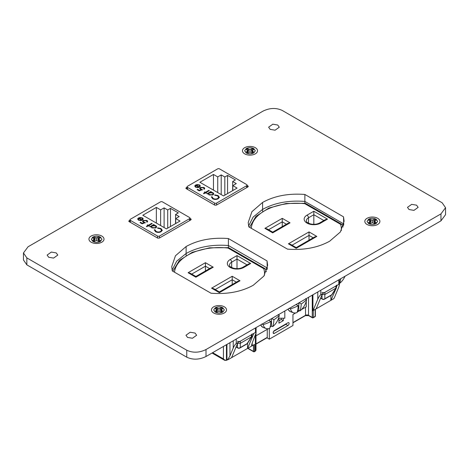 <?xml version="1.0" encoding="UTF-8"?>
<svg xmlns="http://www.w3.org/2000/svg" width="469" height="469" viewBox="0 0 469 469"><rect width="100%" height="100%" fill="white"/><g stroke="black" fill="none" stroke-linecap="round" stroke-linejoin="round"><path stroke-width="0.7" d="M267.049 260.916L228.409 238.551C212.099 237.296 198.006 239.958 186.123 246.524L175.453 255.775L171.736 266.621L172.311 270.941L210.997 293.213C227.26 294.462 241.342 291.812 253.237 285.269L263.918 276.048L267.641 265.284L267.049 260.916L267.26 268.766L267.049 267.881L228.409 245.516C212.099 244.267 198.006 246.923 186.123 253.489L176.678 261.157L172.105 270.103L176.678 261.157L186.123 253.489L186.123 255.371M343.513 216.825L304.879 194.459C288.57 193.21 274.471 195.872 262.587 202.438L251.917 211.689L248.207 222.535L248.775 226.849L287.462 249.127C303.73 250.376 317.812 247.726 329.701 241.183L340.388 231.962L344.105 221.192L343.513 216.825L343.73 224.674L343.513 223.795L304.879 201.43C288.57 200.175 274.471 202.837 262.587 209.403L253.143 217.071L248.576 226.011L253.143 217.071L262.587 209.403L262.587 211.226M267.049 269.646L267.049 267.881L228.409 245.516L228.409 247.691M343.513 225.56L343.513 223.795L304.879 201.43L304.879 203.294M308.532 297.311L308.532 315.315L312.266 317.466A0.709 0.41 0 0 0 313.274 317.466L313.274 310.501L333.529 298.806L334.227 298.044L338.811 287.063L339.433 284.765L339.433 279.465M252.205 343.015L252.205 345.759L251.577 345.313L252.205 343.015L256.097 332.879L255.47 332.439L253.835 333.377L247.55 348.444L254.479 344.445L254.479 351.41L255.359 350.906L255.359 335.452M247.55 343.285L247.55 348.444L228.268 359.576L227.875 359.447L228.268 359.576M212.029 353.022L224.587 360.274L223.432 358.885L212.656 352.665M336.519 285.644L336.414 287.761L330.891 300.33L330.891 295.482M253.835 333.377L236.241 343.537C235.239 344.293 234.23 345.788 233.228 348.027L229.957 355.86L227.875 359.447A2.134 1.231 180 0 0 226.943 359.764L226.943 344.416M312.934 294.767L312.934 310.836L317.783 299.204C318.791 296.971 319.794 295.476 320.802 294.72L338.811 284.32L339.433 284.765M226.451 344.697L226.451 360.045A0.709 0.41 60 0 1 226.304 360.374L226.791 360.086A0.709 0.41 -120 0 0 226.943 359.764L226.451 360.045C225.448 360.456 224.44 360.069 223.432 358.885L223.432 346.439M237.877 342.593L231.592 357.659M336.519 286.84L337.176 285.263M322.432 293.776L316.153 308.842M313.274 310.501L312.934 310.836M343.044 227.019L342.581 225.39A2.134 1.712 161.6 0 0 340.558 224.317A45.042 26.006 180 0 1 341.309 230.578M313.825 224.323L313.825 211.238L327.497 219.129L325.369 219.639L319.594 222.974C317.032 224.329 314.013 224.645 310.531 223.936C305.266 222.036 306.796 221.403 306.286 220.87A7.533 4.35 180 0 1 308.496 217.798L313.825 214.72L323.856 220.512M264.909 228.362L267.043 228.872L272.7 232.137L287.913 223.355L290.047 222.845L272.7 232.859C272.7 231.921 272.7 231.921 272.7 232.859L264.909 228.362L282.256 218.349L290.047 222.845M282.256 226.621L282.256 218.349M288.412 243.816L290.546 244.326L296.203 247.591L314.681 236.927L316.815 236.417L296.203 248.312C296.203 247.374 296.203 247.374 296.203 248.312L288.412 243.816L309.024 231.915L309.024 240.192M321.922 292.334A2.134 1.231 0 0 0 324.935 292.334L335.892 286.002A2.134 1.231 0 0 0 336.519 285.134M266.316 271.78L265.765 269.739A2.134 1.712 161.6 0 0 263.742 268.667A45.042 26.006 180 0 1 264.457 275.268M205.44 262.699L213.231 267.195L211.097 267.705L195.884 276.487L190.226 273.222L188.092 272.712L205.44 262.699L205.44 270.971M237.009 268.673L237.009 255.587L250.681 263.478L248.547 263.988L242.778 267.324A2.134 1.231 60 0 1 243.845 267.43A9.667 5.581 180 0 1 230.173 267.43A9.667 5.581 180 0 1 230.173 259.533L237.009 255.587M232.208 284.542L232.208 276.264L239.999 280.767L219.386 292.662C219.386 291.724 219.386 291.724 219.386 292.662L211.595 288.165L232.208 276.264M278.785 317.49L278.785 318.222L284.818 318.222L284.818 311M278.785 314.482L278.785 314.939M320.644 298.073A2.134 2.134 0 0 0 321.148 298.477L322.361 299.175A2.134 1.231 -60 0 1 322.015 298.753A2.134 1.899 0 0 0 324.841 298.753L331.689 294.796L335.986 288.107L324.841 294.538L322.015 294.538M213.231 267.195L195.884 277.208C195.884 276.27 195.884 276.27 195.884 277.208L188.092 272.712M239.999 280.767L237.865 281.277L219.386 291.941L213.729 288.675L211.595 288.165M237.361 341.151A2.134 1.231 0 0 0 240.374 341.151L251.337 334.825A2.134 1.231 0 0 0 251.959 333.951M324.841 294.538L324.841 298.753A2.134 1.231 60 0 1 324.495 299.175L331.343 295.224A2.134 1.231 -120 0 0 331.689 294.796A2.134 1.09 32.7 0 0 332.07 294.526L336.414 287.761M251.959 334.461L251.959 336.214L251.425 336.924L240.28 343.361L237.455 343.361M236.083 346.89A2.134 2.134 0 0 0 236.587 347.3L237.801 347.998A2.134 1.231 -60 0 1 237.455 347.57A2.134 1.899 0 0 0 240.28 347.57A2.134 1.231 60 0 1 239.935 347.998L246.782 344.041A2.134 1.231 -120 0 0 247.134 343.619A2.134 1.09 32.7 0 0 247.515 343.349L251.853 336.578M287.919 325.527A1.688 0.973 -60 0 0 289.027 324.038A1.688 0.973 -60 0 0 288.763 322.69A1.688 0.973 -60 0 0 287.919 322.772L274.347 330.61A1.688 0.973 120 0 0 273.245 332.099A1.688 0.973 120 0 0 273.503 333.447A1.688 0.973 120 0 0 274.347 333.365L287.919 325.527L285.861 324.337A1.688 0.973 120 0 0 286.682 323.487M269.323 328.493L269.323 339.169L292.949 325.527L292.949 314.5L295.658 312.934M297.229 312.032L299.609 310.654M301.473 309.575L306.269 306.808L306.269 301.127M306.269 299.292L306.269 298.612M283.323 318.222L283.323 320.638L278.949 323.164L278.949 318.222M255.998 333.6L255.998 335.833L268.332 328.71M273.527 331.46L285.861 324.337M278.949 320.784L281.259 319.448L281.259 318.222M269.323 339.169L267.26 337.979L267.26 329.332M283.323 320.638L281.259 319.448M305.53 298.712L306.597 299.544A11.555 6.672 120 0 1 300.078 310.841L298.817 310.337A11.819 6.824 -60 0 1 297.422 311.299M299.105 302.751L301.25 303.988A38.376 22.154 -120 0 1 300.078 310.841M298.817 302.915L298.817 310.337M306.597 299.544A38.376 22.154 180 0 1 301.25 303.988M296.091 304.492L298.231 305.729A38.376 22.154 60 0 1 297.059 312.583A11.555 6.672 -60 0 1 293.436 312.741A11.555 6.672 -60 0 1 290.54 308.819A38.376 22.154 0 0 0 298.231 305.729M289.092 308.203L290.54 308.819M288.072 309.124A12.088 6.976 120 0 0 290.012 311.457A12.088 6.976 120 0 0 290.686 311.768L293.436 312.741M278.205 314.488L279.272 315.32A11.555 6.672 120 0 1 272.753 326.617L271.492 326.113A11.819 6.824 -60 0 1 270.103 327.075M271.78 318.527L273.925 319.764A38.376 22.154 -120 0 1 272.753 326.617M271.492 318.691L271.492 326.113M279.272 315.32A38.376 22.154 180 0 1 273.925 319.764M268.766 320.268L270.906 321.505A38.376 22.154 60 0 1 269.734 328.359A11.555 6.672 -60 0 1 266.111 328.517A11.555 6.672 -60 0 1 263.215 324.595A38.376 22.154 0 0 0 270.906 321.505M261.766 323.979L263.215 324.595M260.746 324.9A12.088 6.976 120 0 0 262.687 327.233A12.088 6.976 120 0 0 263.361 327.544L266.111 328.517M339.433 283.159L339.744 283.282A11.555 6.672 120 0 0 345.008 276.253M339.744 283.282A38.376 22.154 -120 0 0 340.717 278.727M56.221 252.902L51.314 252.07L47.123 255.077L48.682 257.252L53.595 258.085L57.787 255.077L56.221 252.902M277.724 125.018L272.817 124.185L268.626 127.193L270.185 129.368L275.098 130.2L279.29 127.193L277.724 125.018M195.075 333.066L190.168 332.234L185.976 335.241L187.536 337.422L192.448 338.249L196.64 335.241L195.075 333.066M416.578 205.182L411.671 204.355L407.479 207.362L409.038 209.537L413.951 210.37L418.143 207.362L416.578 205.182M440.96 213.887L445.55 207.703L442.15 202.778L282.238 110.45C276.147 107.624 269.734 107.852 262.998 111.135L28.04 246.788L23.45 252.973L26.85 257.897L186.762 350.22C192.853 353.051 199.266 352.823 206.008 349.534L440.96 213.887L440.96 220.852L445.55 214.667L445.55 207.703M187.084 187.219L186.222 187.717L186.164 188.62L214.82 205.164L216.385 205.135L247.943 186.914L248.001 186.011L247.081 185.478M248.294 186.433L248.001 186.011L248.001 186.879M185.871 188.204L186.164 188.62M129.983 220.19L129.122 220.682L129.069 221.591L157.725 238.135L159.29 238.1L190.848 219.879L190.901 218.976L189.986 218.448M191.2 219.398L190.901 218.976L190.901 219.844M128.77 221.169L129.069 221.591M376.12 219.222C373.605 218.021 371.09 218.021 368.575 219.222L367.022 221.397L368.575 223.572C371.09 224.774 373.605 224.774 376.12 223.572L377.674 221.397L376.12 219.222M222.787 307.746C220.272 306.55 217.757 306.55 215.248 307.746L213.688 309.921L215.248 312.102C217.757 313.298 220.272 313.298 222.787 312.102L224.346 309.921L222.787 307.746M100.425 237.097C97.91 235.901 95.395 235.901 92.88 237.097L91.326 239.278L92.88 241.453C95.395 242.655 97.91 242.655 100.425 241.453L101.978 239.278L100.425 237.097M253.752 148.573C251.243 147.377 248.728 147.377 246.213 148.573L244.654 150.754L246.213 152.929C248.728 154.125 251.243 154.125 253.752 152.929L255.312 150.754L253.752 148.573M228.409 238.551L228.409 245.516C212.099 244.267 198.006 246.923 186.123 253.489L186.123 246.524M23.45 252.973L23.45 259.943L26.85 264.862L186.762 357.19C192.853 360.016 199.266 359.787 206.008 356.504L440.96 220.852M304.879 194.459L304.879 201.43C288.57 200.175 274.471 202.837 262.587 209.403L262.587 202.438M246.676 185.706A1.401 0.809 180 0 0 247.081 185.132A1.401 0.809 180 0 0 246.676 184.563L219.556 168.904A1.401 0.809 180 0 0 217.581 168.904L187.494 186.275A1.401 0.809 0 0 0 187.084 186.85A1.401 0.809 0 0 0 187.494 187.418L214.609 203.077A1.401 0.809 0 0 0 216.59 203.077L246.676 185.706L246.676 187.647M194.741 186.099L195.684 184.856L199.108 186.832L199.706 186.017L199.12 185.214L196.904 184.868L196.704 184.499L199.53 184.909L200.351 185.953L199.483 187.16L197.766 187.641L195.555 187.19L194.77 185.865L195.684 185.149L199.108 186.832M205.955 192.571L206.624 192.958L206.155 193.228L205.486 192.841L203.939 193.732L203.47 193.463L205.012 192.571L204.343 192.184L204.812 191.915L205.486 192.302L208.84 190.361L209.309 190.631L205.955 192.571L206.372 193.105M212.14 196.839L213.172 198.446C214.673 199.196 216.186 199.214 217.71 198.498L218.618 197.261L217.569 195.866L214.825 195.292L214.726 194.875L218.103 195.555L219.345 197.332L218.144 198.792C216.279 199.677 214.433 199.659 212.604 198.739L211.413 196.787L212.14 196.839L212.129 197.197M211.367 197.103L211.413 196.787L212.123 197.127L213.172 198.733C214.673 199.489 216.186 199.507 217.71 198.792L218.613 197.402M213.459 174.445L217.733 176.907L221.204 174.908L224.821 176.995L227.588 175.4L235.426 179.926L232.665 181.526L236.282 183.614L232.812 185.618L237.085 188.081L223.514 195.919L199.888 182.277L213.459 174.445L213.459 190.115M212.961 194.963L208.981 194.94L208.207 193.597L207.497 194.008L207.028 193.732L210.857 191.528L211.326 191.798L210.663 192.179L212.955 192.659L213.788 193.814L212.961 194.963M200.867 187.758L200.374 188.397L200.972 189.154L202.397 189.664L199.243 190.865L197.091 189.628L197.631 189.318L199.413 190.344L201.072 189.711L199.647 188.474L200.415 187.471L204.085 187.465L204.754 188.362L204.208 189.236L203.739 188.966L204.038 188.45L203.523 187.758L200.867 187.758M195.684 184.856L195.684 185.149M199.53 184.909L200.339 186.105M196.704 184.792L199.53 185.202M199.108 187.125L199.694 186.158M208.84 190.361L209.063 190.777M205.486 192.302L208.84 190.654M204.812 191.915L205.486 192.589M205.012 192.571L203.722 193.609M219.345 197.619L218.103 195.843L214.726 195.163M217.71 198.498L217.71 198.792M217.733 192.583L217.733 176.907M221.204 174.908L221.204 194.582M232.812 190.549L232.812 185.618M232.665 190.637L232.665 181.526M227.588 193.568L227.588 175.4M224.821 176.995L224.821 195.168M213.776 193.961L212.955 192.952L210.663 192.179M212.955 192.659L212.955 192.952M211.073 191.944L210.857 191.528M207.28 193.879L210.857 191.815M202.397 189.957L200.972 189.154M200.392 188.556L200.972 189.441M203.915 189.071L204.015 188.597M204.085 187.465L204.736 188.509M200.415 187.471L204.085 187.752M199.665 188.62L200.415 187.764M201.072 189.711L199.413 190.344M197.631 189.318L199.413 190.637M197.349 187.559L198.586 187.078L197.349 187.559L196.007 187.195L195.344 186.316L195.684 185.402L198.586 187.078M213.096 193.949L212.492 194.975L209.444 194.952L208.793 193.914M197.349 187.266L196.007 187.195M196.007 186.902L195.344 186.023M209.444 194.952L208.781 193.767L209.42 192.894L212.469 192.923L213.114 193.803L212.492 194.688L209.444 194.664M189.576 218.671A1.401 0.809 180 0 0 189.986 218.103A1.401 0.809 180 0 0 189.576 217.528L162.462 201.875A1.401 0.809 180 0 0 160.48 201.875L130.394 219.24A1.401 0.809 0 0 0 129.983 219.814A1.401 0.809 0 0 0 130.394 220.383L157.508 236.042A1.401 0.809 0 0 0 159.489 236.042L189.576 218.671L189.576 220.612M137.646 219.064L138.584 217.827L142.007 219.803L142.611 218.982L142.019 218.179L139.803 217.833L139.61 217.464L142.429 217.874L143.25 218.917L142.388 220.125L140.671 220.606L138.461 220.154L137.669 218.83L138.584 218.114L142.007 219.803M148.855 225.536L149.529 225.923L149.054 226.199L148.386 225.812L146.838 226.703L146.369 226.427L147.917 225.536L147.243 225.149L147.712 224.88L148.386 225.267L151.739 223.326L152.214 223.602L148.855 225.536L149.277 226.07M155.04 229.804L156.071 231.41C157.572 232.161 159.085 232.184 160.609 231.463L161.524 230.226L160.468 228.831L157.725 228.256L157.625 227.84L161.002 228.52L162.245 230.297L161.043 231.756C159.179 232.642 157.332 232.624 155.503 231.704L154.313 229.751L155.04 229.804L155.028 230.162M154.266 230.068L154.313 229.751L155.022 230.097L156.071 231.698C157.572 232.454 159.085 232.472 160.609 231.756L161.512 230.367M156.359 207.409L160.633 209.878L164.103 207.873L167.72 209.96L170.487 208.365L178.331 212.891L175.564 214.491L179.181 216.578L175.717 218.583L179.99 221.051L166.413 228.884L142.787 215.248L156.359 207.409L156.359 223.08M155.86 227.928L151.88 227.905L151.106 226.562L150.397 226.973L149.928 226.703L153.756 224.493L154.225 224.762L153.562 225.143L155.855 225.624L156.687 226.785L155.86 227.928M143.766 220.723L143.274 221.368L143.872 222.118L145.296 222.628L142.142 223.83L139.991 222.593L140.53 222.283L142.312 223.308L143.971 222.675L142.547 221.438L143.315 220.442L146.99 220.43L147.653 221.327L147.108 222.206L146.639 221.931L146.938 221.415L146.422 220.723L143.766 220.723M142.429 217.874L143.238 219.07M139.61 217.757L142.429 218.167M142.007 220.09L142.594 219.129M151.739 223.326L151.962 223.742M148.386 225.267L151.739 223.619M147.712 224.88L148.386 225.554M147.917 225.536L146.621 226.574M162.245 230.584L161.002 228.808L157.625 228.127M160.609 231.463L160.609 231.756M160.633 225.548L160.633 209.878M164.103 207.873L164.103 227.553M175.717 223.52L175.717 218.583M175.564 223.602L175.564 214.491M170.487 226.533L170.487 208.365M167.72 209.96L167.72 228.133M156.675 226.926L155.855 225.917L153.562 225.143M155.855 225.624L155.855 225.917M153.973 224.909L153.756 224.493M150.18 226.844L153.756 224.78M145.296 222.922L143.872 222.118M143.297 221.52L143.872 222.412M146.815 222.036L146.914 221.561M146.99 220.43L147.641 221.474M143.315 220.442L146.99 220.717M142.564 221.585L143.315 220.729M143.971 222.675L142.312 223.308M140.53 222.283L142.312 223.602M140.249 220.524L141.486 220.043L140.249 220.524L138.906 220.16L138.244 219.281L138.584 218.366L141.486 220.043M155.995 226.92L155.397 227.946L152.343 227.922L151.698 226.879M140.249 220.231L138.906 220.16M138.906 219.873L138.244 218.988M152.343 227.922L151.68 226.732L152.319 225.865L155.368 225.888L156.013 226.773L155.397 227.653L152.343 227.629M155.397 227.946L155.397 227.653M246.19 149.394A4.895 2.826 180 0 1 247.28 148.814L248.476 151.423L248.611 149.148L247.222 148.351A5.024 2.902 0 0 0 245.803 149.171L247.761 150.772L245.803 152.372A5.024 2.902 0 0 0 246.442 152.824A5.024 2.902 0 0 0 247.222 153.187L249.995 152.062L252.768 153.187A5.024 2.902 0 0 0 254.186 152.372L252.228 150.772L254.186 149.171A5.024 2.902 0 0 0 252.768 148.351L249.995 149.482L248.611 149.148M251.378 149.148L251.513 151.423L252.709 148.814A4.895 2.826 180 0 1 253.453 149.171A4.895 2.826 180 0 1 253.799 149.394M255.324 147.694A7.533 4.35 180 0 1 255.939 153.445A7.533 4.35 180 0 1 244.666 153.85A7.533 4.35 180 0 1 244.05 153.445A7.533 4.35 180 0 1 245.006 147.512A7.533 4.35 180 0 1 255.324 147.694M252.709 148.814L252.768 148.351M252 152.747L252.228 150.772M252.662 153.134L252.803 151.569M247.28 148.814L247.222 148.351M249.995 152.062L249.995 149.482M247.327 153.134L247.186 151.569M247.99 152.747L247.761 150.772M92.663 237.748A4.895 2.826 180 0 1 93.759 237.167L94.955 239.776L95.084 237.502L93.7 236.704A5.024 2.902 0 0 0 92.282 237.525L94.24 239.126L92.282 240.72A5.024 2.902 0 0 0 92.921 241.172A5.024 2.902 0 0 0 93.7 241.541L96.473 240.409L99.24 241.541A5.024 2.902 0 0 0 100.665 240.72L98.707 239.126L100.665 237.525A5.024 2.902 0 0 0 99.24 236.704L96.473 237.836L95.084 237.502M97.857 237.502L97.986 239.776L99.182 237.167A4.895 2.826 180 0 1 99.932 237.525A4.895 2.826 180 0 1 100.278 237.748M101.802 236.048A7.533 4.35 180 0 1 102.418 241.799A7.533 4.35 180 0 1 91.144 242.197A7.533 4.35 180 0 1 90.529 241.799A7.533 4.35 180 0 1 91.484 235.86A7.533 4.35 180 0 1 101.802 236.048M99.182 237.167L99.24 236.704M98.472 241.101L98.707 239.126M99.141 241.482L99.276 239.923M93.759 237.167L93.7 236.704M96.473 240.409L96.473 237.836M93.8 241.482L93.665 239.923M94.468 241.101L94.24 239.126M215.189 308.52A4.895 2.826 180 0 1 216.285 307.945L217.481 310.548L217.61 308.274L216.227 307.476A5.024 2.902 0 0 0 214.808 308.297L216.766 309.898L214.808 311.498A5.024 2.902 0 0 0 215.441 311.949A5.024 2.902 0 0 0 216.227 312.319L218.994 311.187L221.767 312.319A5.024 2.902 0 0 0 223.185 311.498L221.227 309.898L223.185 308.297A5.024 2.902 0 0 0 221.767 307.476L218.994 308.608L217.61 308.274M220.383 308.274L220.512 310.548L221.708 307.945A4.895 2.826 180 0 1 222.458 308.297A4.895 2.826 180 0 1 222.804 308.52M224.323 306.82A7.533 4.35 180 0 1 224.938 312.571A7.533 4.35 180 0 1 213.665 312.975A7.533 4.35 180 0 1 213.049 312.571A7.533 4.35 180 0 1 214.005 306.638A7.533 4.35 180 0 1 224.323 306.82M221.708 307.945L221.767 307.476M220.999 311.873L221.227 309.898M221.667 312.26L221.802 310.695M216.285 307.945L216.227 307.476M218.994 311.187L218.994 308.608M216.326 312.26L216.191 310.695M216.995 311.873L216.766 309.898M368.558 220.008A4.895 2.826 180 0 1 369.648 219.433L370.844 222.036L370.979 219.768L369.59 218.964A5.024 2.902 0 0 0 368.171 219.785L370.129 221.386L368.171 222.986A5.024 2.902 0 0 0 368.81 223.437A5.024 2.902 0 0 0 369.59 223.807L372.363 222.675L375.13 223.807A5.024 2.902 0 0 0 376.554 222.986L374.596 221.386L376.554 219.785A5.024 2.902 0 0 0 375.13 218.964L372.363 220.096L370.979 219.768M373.746 219.768L373.881 222.036L375.077 219.433A4.895 2.826 180 0 1 375.821 219.785A4.895 2.826 180 0 1 376.167 220.008M377.692 218.308A7.533 4.35 180 0 1 378.307 224.059A7.533 4.35 180 0 1 367.034 224.463A7.533 4.35 180 0 1 366.418 224.059A7.533 4.35 180 0 1 367.374 218.126A7.533 4.35 180 0 1 377.692 218.308M375.077 219.433L375.13 218.964M374.368 223.361L374.596 221.386M375.03 223.748L375.171 222.189M369.648 219.433L369.59 218.964M372.363 222.675L372.363 220.096M369.695 223.748L369.554 222.189M370.358 223.361L370.129 221.386M226.304 360.374L224.587 360.274M247.943 348.221L253.471 351.41L253.471 345.026M292.949 322.566L305.518 315.315A0.709 0.41 -120 0 1 305.372 315.637L308.678 315.637L312.413 317.794A0.709 0.709 0 0 0 313.122 317.794A0.709 0.41 -120 0 1 312.77 317.759A0.709 0.41 -60 0 1 312.413 317.794A0.709 0.41 -60 0 1 312.266 317.466L312.266 295.153M308.678 315.637A0.709 0.41 -60 0 1 308.532 315.315A2.134 1.231 180 0 0 305.518 315.315L305.518 307.242M255.98 343.912L267.26 337.399M255.47 332.439L255.47 327.942M236.241 339.046L236.241 343.537M338.811 284.32L338.811 279.829M320.802 290.223L320.802 294.72M317.783 299.204L317.783 291.97M253.471 351.41A0.709 0.41 0 0 0 254.479 351.41A0.709 0.41 -120 0 1 254.333 351.738A0.709 0.41 -120 0 1 253.975 351.703A0.709 0.41 -60 0 1 253.618 351.738A0.709 0.41 -60 0 1 253.471 351.41M315.156 309.411L315.156 316.382A0.709 0.41 0 0 0 315.367 316.088L315.367 309.294M233.228 340.787L233.228 348.027M315.01 316.704L313.122 317.794A0.709 0.41 -120 0 0 313.274 317.466L315.156 316.382A0.709 0.41 60 0 1 315.01 316.704A0.709 0.709 0 0 0 315.367 316.088M229.957 342.675L229.957 355.86M255.359 350.906A2.134 1.231 0 0 0 255.98 350.032L255.212 351.228A0.709 0.41 -120 0 0 255.359 350.906M327.497 219.129L320.661 223.08A9.667 5.581 180 0 1 306.99 223.08A9.667 5.581 180 0 1 306.99 215.183L313.825 211.238M309.024 231.915L316.815 236.417M342.581 225.39A2.134 2.134 0 0 0 341.625 224.211A2.134 1.231 -60 0 0 340.558 224.317L304.838 203.698A45.042 26.006 0 0 0 251.32 228.315M306.99 215.183A2.134 1.231 60 0 1 308.496 217.798L308.496 223.209M320.661 223.08A2.134 1.231 -120 0 0 319.594 222.974M268.549 229.74L282.256 221.831L286.407 224.229M292.052 245.199L309.024 235.397L313.175 237.795M341.625 224.211L305.905 203.593A2.134 1.231 120 0 0 304.838 203.698A2.134 0.328 -83.7 0 1 305.073 203.317L286.137 203.493L268.843 208.048L255.939 216.338L249.555 227.301M229.089 247.943A2.134 1.231 120 0 0 228.022 248.048L263.742 268.667A2.134 1.231 -60 0 1 264.809 268.561L229.089 247.943A2.134 2.134 0 0 0 228.256 247.667L209.485 247.82L192.302 252.281L179.387 260.43L172.832 271.24M174.532 272.219A45.042 26.006 180 0 1 228.022 248.048A2.134 0.328 -83.7 0 1 228.256 247.667M209.59 268.579L205.44 266.181L191.733 274.089M231.68 267.559L231.68 262.148A7.533 4.35 0 0 0 229.47 265.219C229.974 265.753 228.45 266.386 233.714 268.286C237.197 268.995 240.216 268.678 242.778 267.324M247.04 264.862L237.009 259.07L231.68 262.148A2.134 1.231 -120 0 0 230.173 259.533M236.358 282.145L232.208 279.747L215.236 289.549M335.892 286.002L335.892 288.154M324.935 292.334L324.935 294.479M250.681 263.478L243.845 267.43M236.587 347.3A2.134 1.231 -60 0 1 236.241 346.872L237.455 347.57L237.455 343.607M321.148 298.477A2.134 1.231 -60 0 1 320.802 298.05L322.015 298.753L322.015 294.784M251.337 334.825L251.337 336.971M240.374 341.151L240.374 343.296M251.425 336.924L247.134 343.619L240.28 347.57L240.28 343.361M273.151 332.673L274.347 333.365M26.85 257.897L26.85 264.862M186.762 350.22L186.762 357.19M206.008 349.534L206.008 356.504M186.222 187.717L186.222 188.655M129.122 220.682L129.122 221.62M187.494 189.388L187.494 187.418M214.609 203.077L214.609 205.047M216.59 205.017L216.59 203.077M130.394 222.353L130.394 220.383M157.508 236.042L157.508 238.012M159.489 237.982L159.489 236.042M226.791 360.086L227.858 359.746M256.097 332.879L256.097 327.585M255.212 351.228L254.333 351.738A0.709 0.709 0 0 1 253.618 351.738L247.732 348.338M305.372 315.637L292.949 322.807M267.26 337.639L255.98 344.152M255.98 333.67L255.98 350.032M305.905 203.593A2.134 2.134 0 0 0 305.073 203.317M265.765 269.739A2.134 2.134 0 0 0 264.809 268.561M331.343 295.224A2.134 2.134 0 0 0 332.07 294.526M322.361 299.175A2.134 2.134 0 0 0 324.495 299.175M237.801 347.998A2.134 2.134 0 0 0 239.935 347.998M246.782 344.041A2.134 2.134 0 0 0 247.515 343.349M290.012 311.457L287.896 309.223M262.687 327.233L260.571 324.999M187.084 186.85L187.084 189.154M200.374 188.69L200.374 188.397M204.038 188.743L204.038 188.45M247.081 185.132L247.081 187.412M213.114 194.096L213.114 193.803M129.983 219.814L129.983 222.118M146.938 221.708L146.938 221.415M189.986 218.103L189.986 220.377M151.68 227.025L151.68 226.732"/></g></svg>
